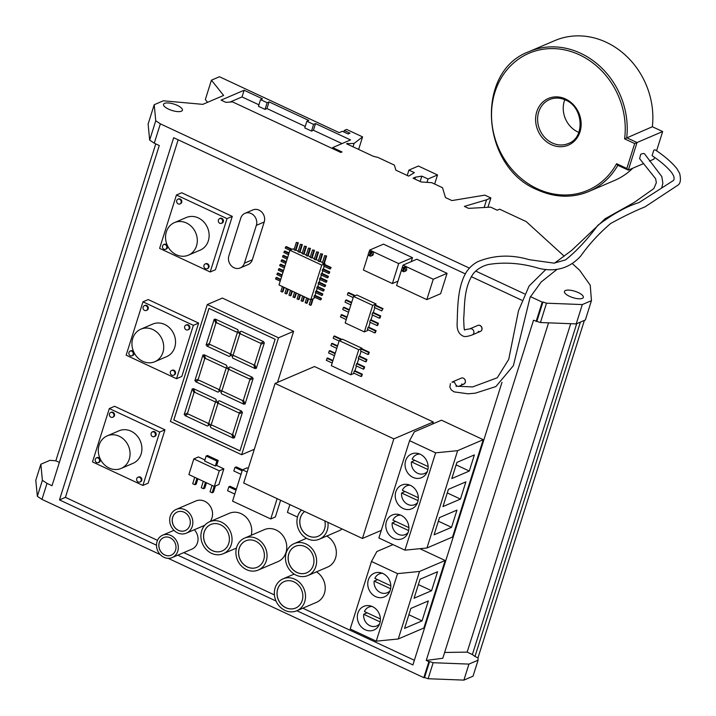 <?xml version="1.0" encoding="UTF-8"?>
<svg xmlns="http://www.w3.org/2000/svg" width="716" height="716" viewBox="0 0 716 716"><rect width="100%" height="100%" fill="white"/><g stroke="black" fill="none" stroke-linecap="round" stroke-linejoin="round"><path stroke-width="1.07" d="M380.151 621.936L363.701 614.265A10.221 8.959 -113.2 0 0 367.442 624.066A10.221 8.959 -113.2 0 0 376.822 625.9A10.221 8.959 -113.2 0 0 379.587 623.922M363.701 614.265L367.129 612.798M372.114 606.47A10.221 8.959 -113.2 0 0 368.767 607.114A10.221 8.959 -113.2 0 0 364.435 611.536L380.384 618.982M390.605 588.767L374.164 581.097A10.221 8.959 -113.2 0 0 377.905 590.897A10.221 8.959 -113.2 0 0 387.275 592.732A10.221 8.959 -113.2 0 0 390.05 590.745M374.164 581.097L377.583 579.629M382.46 573.301A10.221 8.959 -113.2 0 0 379.229 573.946A10.221 8.959 -113.2 0 0 374.889 578.367L390.829 585.813M408.648 530.574L392.207 522.904A10.221 8.959 -113.2 0 0 395.939 532.704A10.221 8.959 -113.2 0 0 405.319 534.539A10.221 8.959 -113.2 0 0 408.093 532.561M392.207 522.904L395.626 521.436M400.611 515.108A10.221 8.959 -113.2 0 0 397.264 515.753A10.221 8.959 -113.2 0 0 392.932 520.174L408.881 527.62M418.072 500.672L401.631 492.993A10.221 8.959 -113.2 0 0 405.372 502.793A10.221 8.959 -113.2 0 0 414.752 504.628A10.221 8.959 -113.2 0 0 417.517 502.65M401.631 492.993L405.05 491.525M410.044 485.206A10.221 8.959 -113.2 0 0 406.697 485.842A10.221 8.959 -113.2 0 0 402.365 490.272L418.314 497.718M427.891 469.544L411.449 461.865A10.221 8.959 -113.2 0 0 415.19 471.665A10.221 8.959 -113.2 0 0 424.561 473.509A10.221 8.959 -113.2 0 0 427.336 471.522M411.449 461.865L414.868 460.397M419.853 454.078A10.221 8.959 -113.2 0 0 416.506 454.714A10.221 8.959 -113.2 0 0 412.174 459.144L428.123 466.59M643.138 163.767L628.326 170.122L637.025 142.529L634.68 143.558L624.594 138.85L652.348 126.732A76.048 66.66 -113.2 0 0 606.201 42.244A76.048 66.66 -113.2 0 0 554.712 40.633L529.079 51.615A76.048 66.66 66.8 0 1 580.569 53.235A76.048 66.66 66.8 0 1 626.715 137.723L637.025 142.529L662.658 131.547L652.348 126.732M461.587 384.071A3.267 2.864 -113.2 0 0 463.44 378.209A3.267 2.864 -113.2 0 0 461.22 378.137L451.912 382.129L454.311 382.12L456.468 385.754M554.569 263.112L571.663 250.412L605.154 218.738L634.251 202.431L653.833 188.568L656.348 182.696L655.614 178.696L639.612 158.648L640.686 154.316A3.267 1.074 -21.8 0 1 644.579 153.904L661.826 176.61L662.864 183.251L661.647 188.093M478.216 331.347A3.267 2.864 -113.2 0 0 480.06 325.476A3.267 2.864 -113.2 0 0 477.849 325.413L469.768 328.877A3.267 2.864 -113.2 0 1 472.336 334.882C467.566 336.601 464.424 336.976 462.921 336.001C458.911 334.041 456.969 330.112 457.103 324.223C457.73 309.858 457.041 287.859 466.107 272.51C469.132 267.739 473.097 264.097 478.002 261.564C494.237 255.03 511.269 254.395 529.106 259.657L554.032 263.139L565.559 259.89C576.478 251.173 587.218 239.663 597.788 225.361C612.923 213.95 626.679 206.342 639.075 202.539L673.228 180.629C674.23 179.931 674.365 178.347 673.622 175.876L671.832 172.789C667.428 167.276 660.841 161.556 652.079 155.623L653.771 150.297A3.267 1.53 -55.2 0 1 655.417 149.993C664.511 156.052 671.653 162.246 676.844 168.573L679.645 173.37C681.041 179.456 680.504 183.368 678.034 185.086L644.928 206.924C635.369 210.701 623.958 216.214 610.694 223.464C599.122 233.326 589.152 244.165 580.783 255.979C569.793 268.133 555.885 272.268 539.058 268.384C521.776 263.139 504.905 261.841 488.446 264.499C482.468 265.94 477.483 268.903 473.482 273.396C463.261 288.127 464.845 307.155 463.7 318.28C463.905 327.552 464.29 331.347 464.863 329.682L469.768 328.877M564.79 99.703A23.905 20.952 -113.2 0 0 577.902 131.986A23.905 20.952 -113.2 0 0 578.797 132.379M617.827 165.324A76.048 66.66 66.8 0 1 589 191.405L614.632 180.423A76.048 66.66 -113.2 0 0 632.801 168.197M649.439 161.073L653.959 159.131L654.522 157.35M656.59 150.808L662.658 131.547M624.594 138.85A74.562 65.353 -113.2 0 0 579.486 54.846A74.562 65.353 -113.2 0 0 494.935 92.176A74.562 65.353 -113.2 0 0 537.269 188.738A74.562 65.353 -113.2 0 0 616.601 163.704L617.595 165.217L628.326 170.122L626.831 168.475L634.68 143.558M181.399 111.213A9.899 3.338 17.5 0 0 182.419 110.255A9.899 3.338 17.5 0 0 175.715 104.706A9.899 3.338 17.5 0 0 164.555 103.346A9.899 3.338 17.5 0 0 163.534 104.303A9.899 3.338 17.5 0 0 170.238 109.852A9.899 3.338 17.5 0 0 181.399 111.213M472.336 334.882L480.427 331.41A3.267 2.864 -113.2 0 0 477.849 325.413M458.374 386.47L463.798 384.143A3.267 2.864 -113.2 0 0 461.22 378.137M251.155 213.52A9.147 8.019 -113.2 0 0 244.962 213.332A9.147 8.019 -113.2 0 0 240.782 218.103L228.86 255.907A9.147 8.019 -113.2 0 0 231.241 265.708A9.147 8.019 -113.2 0 0 240.245 267.945A9.147 8.019 -113.2 0 0 244.425 263.175L256.346 225.37A9.147 8.019 -113.2 0 0 251.155 213.52M240.245 267.945L248.13 264.571A9.147 8.019 -113.2 0 0 252.309 259.801L264.231 221.987A9.147 8.019 -113.2 0 0 259.04 210.137A9.147 8.019 -113.2 0 0 252.846 209.949L244.962 213.332M370.351 252.077L371.004 251.799A2.085 1.835 -113.2 0 1 371.819 252.148L371.156 252.435L370.002 256.104A2.085 1.835 -113.2 0 0 371.04 256.015L372.356 255.46A2.085 1.835 -113.2 0 0 370.709 251.62L369.393 252.184A2.085 1.835 -113.2 0 0 369.205 255.71L370.351 252.077A2.085 1.835 -113.2 0 0 369.393 252.184M371.04 256.015A2.085 1.835 -113.2 0 0 371.156 252.435M402.741 267.748A2.085 1.835 -113.2 0 1 403.69 267.641L404.343 267.363A2.085 1.835 66.8 0 1 405.158 267.712L404.495 267.999L403.341 271.668A2.085 1.835 -113.2 0 0 404.379 271.588L405.695 271.024A2.085 1.835 -113.2 0 0 404.048 267.184L402.741 267.748A2.085 1.835 -113.2 0 0 402.544 271.275L403.197 270.988A2.085 1.835 66.8 0 0 403.493 271.185M404.379 271.588A2.085 1.835 -113.2 0 0 404.495 267.999M400.996 515.278A12.87 11.277 -113.2 0 0 392.279 515.01A12.87 11.277 -113.2 0 0 385.835 526.475A12.87 11.277 -113.2 0 0 393.702 538.387A12.87 11.277 -113.2 0 0 402.419 538.665A12.87 11.277 -113.2 0 0 408.863 527.2A12.87 11.277 -113.2 0 0 400.996 515.278M420.238 454.248A12.87 11.277 -113.2 0 0 411.521 453.971A12.87 11.277 -113.2 0 0 405.077 465.436A12.87 11.277 -113.2 0 0 412.953 477.357A12.87 11.277 -113.2 0 0 421.661 477.626A12.87 11.277 -113.2 0 0 428.105 466.161A12.87 11.277 -113.2 0 0 420.238 454.248M410.42 485.376A12.87 11.277 -113.2 0 0 401.712 485.099A12.87 11.277 -113.2 0 0 395.259 496.564A12.87 11.277 -113.2 0 0 403.135 508.485A12.87 11.277 -113.2 0 0 411.852 508.754A12.87 11.277 -113.2 0 0 418.296 497.289A12.87 11.277 -113.2 0 0 410.42 485.376M372.49 606.64A12.87 11.277 -113.2 0 0 363.782 606.371A12.87 11.277 -113.2 0 0 357.338 617.836A12.87 11.277 -113.2 0 0 365.205 629.749A12.87 11.277 -113.2 0 0 373.922 630.026A12.87 11.277 -113.2 0 0 380.366 618.561A12.87 11.277 -113.2 0 0 372.49 606.64M382.944 573.516A12.87 11.277 -113.2 0 0 374.226 573.239A12.87 11.277 -113.2 0 0 367.782 584.703A12.87 11.277 -113.2 0 0 375.649 596.625A12.87 11.277 -113.2 0 0 384.367 596.893A12.87 11.277 -113.2 0 0 390.811 585.428A12.87 11.277 -113.2 0 0 382.944 573.516M294.007 581.875A14.41 12.628 -113.2 0 0 284.252 581.571A14.41 12.628 -113.2 0 0 277.038 594.405A14.41 12.628 -113.2 0 0 285.854 607.75A14.41 12.628 -113.2 0 0 295.61 608.054A14.41 12.628 -113.2 0 0 302.823 595.22A14.41 12.628 -113.2 0 0 294.007 581.875M284.288 581.553A14.41 12.628 -113.2 0 0 277.101 594.396A14.41 12.628 -113.2 0 0 285.917 607.723A14.41 12.628 -113.2 0 0 295.636 608.036M318.128 536.275A14.204 12.449 -113.2 0 1 308.542 535.962A14.204 12.449 -113.2 0 1 300.022 524.3A14.204 12.449 -113.2 0 1 304.667 511.493A14.204 12.449 -113.2 0 0 299.95 524.3A14.204 12.449 -113.2 0 0 308.48 535.989A14.204 12.449 -113.2 0 0 318.092 536.293A14.204 12.449 -113.2 0 0 324.787 520.89M305.123 546.621A14.41 12.628 -113.2 0 0 295.368 546.317A14.41 12.628 -113.2 0 0 288.154 559.151A14.41 12.628 -113.2 0 0 296.97 572.496A14.41 12.628 -113.2 0 0 306.725 572.8A14.41 12.628 -113.2 0 0 313.939 559.957A14.41 12.628 -113.2 0 0 305.123 546.621M295.404 546.299A14.41 12.628 -113.2 0 0 288.226 559.142A14.41 12.628 -113.2 0 0 297.033 572.46A14.41 12.628 -113.2 0 0 306.752 572.782M255.549 541.126A14.41 12.628 -113.2 0 0 245.794 540.822A14.41 12.628 -113.2 0 0 238.58 553.656A14.41 12.628 -113.2 0 0 247.387 567A14.41 12.628 -113.2 0 0 257.142 567.305A14.41 12.628 -113.2 0 0 264.365 554.47A14.41 12.628 -113.2 0 0 255.549 541.126M245.83 540.804A14.41 12.628 -113.2 0 0 238.643 553.656A14.41 12.628 -113.2 0 0 247.459 566.974A14.41 12.628 -113.2 0 0 257.178 567.296M220.555 524.792A14.41 12.628 -113.2 0 0 210.799 524.488A14.41 12.628 -113.2 0 0 203.577 537.322A14.41 12.628 -113.2 0 0 212.392 550.658A14.41 12.628 -113.2 0 0 222.148 550.971A14.41 12.628 -113.2 0 0 229.362 538.128A14.41 12.628 -113.2 0 0 220.555 524.792M210.826 524.47A14.41 12.628 -113.2 0 0 203.648 537.313A14.41 12.628 -113.2 0 0 212.464 550.631A14.41 12.628 -113.2 0 0 222.184 550.953M170.122 537.779A9.585 8.404 -113.2 0 0 163.633 537.582A9.585 8.404 -113.2 0 0 158.836 546.12A9.585 8.404 -113.2 0 0 164.698 554.998A9.585 8.404 -113.2 0 0 171.187 555.195A9.585 8.404 -113.2 0 0 175.984 546.657A9.585 8.404 -113.2 0 0 170.122 537.779M163.669 537.564A9.585 8.404 -113.2 0 0 158.898 546.111A9.585 8.404 -113.2 0 0 164.761 554.972A9.585 8.404 -113.2 0 0 171.222 555.186M184.119 512.217A10.105 8.861 -113.2 0 0 177.282 512.003A10.105 8.861 -113.2 0 0 172.216 521.006A10.105 8.861 -113.2 0 0 178.4 530.359A10.105 8.861 -113.2 0 0 185.238 530.574A10.105 8.861 -113.2 0 0 190.304 521.57A10.105 8.861 -113.2 0 0 184.119 512.217M177.317 511.985A10.105 8.861 -113.2 0 0 172.287 520.997A10.105 8.861 -113.2 0 0 178.463 530.332A10.105 8.861 -113.2 0 0 185.274 530.556M177.604 532.883A12.915 11.322 -113.2 0 0 186.348 533.16A12.915 11.322 -113.2 0 0 192.819 521.651A12.915 11.322 -113.2 0 0 184.916 509.694A12.915 11.322 -113.2 0 0 176.172 509.416A12.915 11.322 -113.2 0 0 169.701 520.926A12.915 11.322 -113.2 0 0 177.604 532.883M210.119 521.543A12.915 11.322 -113.2 0 0 204.633 501.236A12.915 11.322 -113.2 0 0 195.889 500.967L176.172 509.416M163.964 557.317A12.163 10.668 -113.2 0 0 172.198 557.567A12.163 10.668 -113.2 0 0 178.293 546.729A12.163 10.668 -113.2 0 0 170.856 535.47A12.163 10.668 -113.2 0 0 162.613 535.21A12.163 10.668 -113.2 0 0 156.527 546.048A12.163 10.668 -113.2 0 0 163.964 557.317M172.198 557.567L191.924 549.118A12.163 10.668 -113.2 0 0 194.313 529.742M211.551 553.334A17.381 15.233 -113.2 0 0 223.32 553.701A17.381 15.233 -113.2 0 0 232.02 538.217A17.381 15.233 -113.2 0 0 221.396 522.125A17.381 15.233 -113.2 0 0 209.627 521.749A17.381 15.233 -113.2 0 0 200.919 537.242A17.381 15.233 -113.2 0 0 211.551 553.334M251.244 535.255A17.381 15.233 -113.2 0 0 241.113 513.667A17.381 15.233 -113.2 0 0 229.344 513.3L209.627 521.749M246.546 569.668A17.381 15.233 -113.2 0 0 258.315 570.034A17.381 15.233 -113.2 0 0 267.023 554.551A17.381 15.233 -113.2 0 0 256.391 538.459A17.381 15.233 -113.2 0 0 244.621 538.092A17.381 15.233 -113.2 0 0 235.922 553.575A17.381 15.233 -113.2 0 0 246.546 569.668M258.315 570.034L278.032 561.586A17.381 15.233 -113.2 0 0 286.74 546.102A17.381 15.233 -113.2 0 0 276.108 530.01A17.381 15.233 -113.2 0 0 264.338 529.643L244.621 538.092M296.129 575.163A17.381 15.233 -113.2 0 0 307.889 575.53A17.381 15.233 -113.2 0 0 316.597 560.046A17.381 15.233 -113.2 0 0 305.965 543.954A17.381 15.233 -113.2 0 0 294.195 543.587A17.381 15.233 -113.2 0 0 285.496 559.071A17.381 15.233 -113.2 0 0 296.129 575.163M307.889 575.53L327.615 567.081A17.381 15.233 -113.2 0 0 336.341 552.215A17.381 15.233 -113.2 0 0 326.747 536.042M301.525 510.034A17.381 15.233 -113.2 0 0 307.576 538.844A17.381 15.233 -113.2 0 0 319.345 539.211A17.381 15.233 -113.2 0 0 327.91 522.349M319.345 539.211L339.062 530.762A17.381 15.233 -113.2 0 0 342.087 528.963M285.013 610.417A17.381 15.233 -113.2 0 0 296.773 610.784A17.381 15.233 -113.2 0 0 305.481 595.3A17.381 15.233 -113.2 0 0 294.849 579.208A17.381 15.233 -113.2 0 0 283.08 578.841A17.381 15.233 -113.2 0 0 274.38 594.325A17.381 15.233 -113.2 0 0 285.013 610.417M296.773 610.784L316.49 602.335A17.381 15.233 -113.2 0 0 325.234 587.997A17.381 15.233 -113.2 0 0 316.517 571.833M152.49 436.608A2.578 2.264 -113.2 0 0 153.949 431.981A2.578 2.264 -113.2 0 0 152.49 436.608M154.235 436.662L154.889 436.384A2.578 2.264 -113.2 0 0 152.857 431.641L152.204 431.927M138.188 481.975A2.578 2.264 -113.2 0 0 139.647 477.339A2.578 2.264 -113.2 0 0 138.188 481.975M139.933 482.029L140.587 481.743A2.578 2.264 -113.2 0 0 138.555 476.999L137.902 477.286M96.633 462.572A2.578 2.264 -113.2 0 0 98.092 457.945A2.578 2.264 -113.2 0 0 96.633 462.572M98.378 462.625L99.041 462.348A2.578 2.264 -113.2 0 0 97 457.605L96.347 457.882M110.935 417.213A2.578 2.264 -113.2 0 0 112.394 412.577A2.578 2.264 -113.2 0 0 110.935 417.213M112.681 417.267L113.343 416.981A2.578 2.264 -113.2 0 0 111.311 412.246L110.649 412.523M186.169 329.808A2.578 2.264 -113.2 0 0 187.628 325.171A2.578 2.264 -113.2 0 0 186.169 329.808M187.914 329.861L188.568 329.575A2.578 2.264 -113.2 0 0 186.536 324.831L185.883 325.118M171.867 375.166A2.578 2.264 -113.2 0 0 173.326 370.53A2.578 2.264 -113.2 0 0 171.867 375.166M173.612 375.22L174.265 374.942A2.578 2.264 -113.2 0 0 172.234 370.199L171.58 370.476M130.312 355.762A2.578 2.264 -113.2 0 0 131.771 351.135A2.578 2.264 -113.2 0 0 130.312 355.762M132.057 355.825L132.711 355.539A2.578 2.264 -113.2 0 0 130.679 350.795L130.026 351.082M144.614 310.404A2.578 2.264 -113.2 0 0 146.073 305.768A2.578 2.264 -113.2 0 0 144.614 310.404M146.359 310.458L147.013 310.18A2.578 2.264 -113.2 0 0 144.981 305.437L144.328 305.714M219.749 223.294A2.578 2.264 -113.2 0 0 221.208 218.666A2.578 2.264 -113.2 0 0 219.749 223.294M221.495 223.347L222.148 223.07A2.578 2.264 -113.2 0 0 220.116 218.326L219.463 218.613M205.447 268.661A2.578 2.264 -113.2 0 0 206.906 264.025A2.578 2.264 -113.2 0 0 205.447 268.661M207.192 268.715L207.846 268.428A2.578 2.264 -113.2 0 0 205.814 263.694L205.161 263.971M163.892 249.257A2.578 2.264 -113.2 0 0 165.351 244.63A2.578 2.264 -113.2 0 0 163.892 249.257M165.638 249.311L166.291 249.034A2.578 2.264 -113.2 0 0 164.259 244.29L163.606 244.568M178.195 203.899A2.578 2.264 -113.2 0 0 179.653 199.263A2.578 2.264 -113.2 0 0 178.195 203.899M179.94 203.953L180.593 203.666A2.578 2.264 -113.2 0 0 178.561 198.932L177.908 199.209M109.172 468.04A17.712 15.528 -113.2 0 0 121.165 468.416A17.712 15.528 -113.2 0 0 130.035 452.637A17.712 15.528 -113.2 0 0 119.196 436.232A17.712 15.528 -113.2 0 0 107.212 435.856A17.712 15.528 -113.2 0 0 98.334 451.644A17.712 15.528 -113.2 0 0 109.172 468.04M121.165 468.416L132.997 463.35A17.712 15.528 -113.2 0 0 141.866 447.563A17.712 15.528 -113.2 0 0 131.028 431.166A17.712 15.528 -113.2 0 0 119.035 430.79L107.212 435.856M142.815 361.338A17.712 15.528 -113.2 0 0 154.808 361.714A17.712 15.528 -113.2 0 0 163.678 345.935A17.712 15.528 -113.2 0 0 152.839 329.539A17.712 15.528 -113.2 0 0 140.846 329.163A17.712 15.528 -113.2 0 0 131.977 344.942A17.712 15.528 -113.2 0 0 142.815 361.338M154.808 361.714L166.64 356.649A17.712 15.528 -113.2 0 0 175.51 340.861A17.712 15.528 -113.2 0 0 164.671 324.464A17.712 15.528 -113.2 0 0 152.678 324.088L140.846 329.163M176.413 254.789A17.712 15.528 -113.2 0 0 188.406 255.165A17.712 15.528 -113.2 0 0 197.276 239.377A17.712 15.528 -113.2 0 0 186.437 222.98A17.712 15.528 -113.2 0 0 174.444 222.604A17.712 15.528 -113.2 0 0 165.575 238.383A17.712 15.528 -113.2 0 0 176.413 254.789M188.406 255.165L200.238 250.09A17.712 15.528 -113.2 0 0 209.108 234.311A17.712 15.528 -113.2 0 0 198.269 217.906A17.712 15.528 -113.2 0 0 186.276 217.53L174.444 222.604M582.305 298.375A9.899 3.338 17.5 0 0 583.325 297.417A9.899 3.338 17.5 0 0 576.622 291.868A9.899 3.338 17.5 0 0 565.452 290.508A9.899 3.338 17.5 0 0 564.441 291.466A9.899 3.338 17.5 0 0 571.144 297.015A9.899 3.338 17.5 0 0 582.305 298.375M423.818 677.658L428.866 661.656L429.591 661.557L424.552 677.569L423.818 677.658L168.206 558.328M156.5 545.207L59.473 499.911L65.424 497.36L157.511 540.356M183.77 552.618L274.425 594.933M302.823 608.197L414.367 660.268M502.005 382.299L412.899 664.913L296.871 610.748M276.009 601.01L177.819 555.168M572.191 263.47L579.629 270.245L590.244 285.236L591.443 300.648L582.305 304.569L546.523 303.19L542.952 302.027L536.857 321.368L533.518 320.24L426.253 660.429L442.801 658.255L548.554 322.844M478.082 660.188L468.944 664.099L463.896 680.111L473.034 676.19L478.082 660.188L477.975 657.87L584.381 320.401M468.944 664.099L433.162 662.721L428.114 678.732L424.552 677.569M463.896 680.111L428.114 678.732M433.162 662.721L429.591 661.557M160.25 554.614L41.958 499.392L47.005 483.381L52.008 485.717L159.274 145.527L154.262 143.182L160.366 123.85L469.41 268.124M428.866 661.656L426.253 660.429M530.44 296.621L542.227 302.116L536.132 321.457M524.506 293.846L475.701 271.06M465.302 273.861L173.675 137.714L59.473 499.911M471.253 276.636L521.758 300.219M47.005 483.381L42.396 480.293L37.348 496.304L35.8 480.257L40.848 464.245L49.986 460.325L55.839 460.8L59.347 462.438M41.958 499.392L37.348 496.304M42.396 480.293L40.848 464.245M155.766 143.889L55.839 460.8M154.262 143.182L149.662 140.103L148.114 124.047L154.209 104.715L163.346 100.795L202.807 104.357L223.625 95.443L211.435 80.183L219.454 76.746L339.196 132.648L342.373 131.296L348.11 133.973L349.981 133.167L344.244 130.491L346.651 129.453L362.582 136.89L354.116 143.397L346.526 143.773L373.501 156.365L377.797 157.368L394.364 165.101L395.894 170.184L408.63 176.127L414.376 172.645L408.925 170.095L418.404 166.031L437.512 174.955L428.034 179.018L421.84 176.127L415.441 177.183L413.078 178.203L421.151 181.971L431.775 182.687L442.506 187.699L445.486 197.571L451.93 200.578L484.839 195.128L490.881 197.947L486.576 199.791L464.371 206.396L468.595 208.365L490.657 207.148L497.235 210.218L499.634 209.188L526.188 221.584L564.208 256.203M542.227 302.116L542.952 302.027M230.033 102.066L242.026 96.928L244.129 90.252L221.101 100.124L225.844 102.343L232.539 101.905L340.816 152.454L342.006 151.944L332.68 147.585L350.545 139.933L315.514 123.582L313.608 124.396L306.878 121.246L308.775 120.431L269.055 101.887L267.149 102.701L260.552 99.622L262.459 98.808L244.129 90.252M332.394 148.516L332.68 147.585M207.568 102.325L205.331 99.524L211.435 80.183M178.159 139.808L65.424 497.36M232.279 216.366L181.703 192.756L176.44 195.003L159.614 248.371L210.191 271.982L227.017 218.622L232.279 216.366L215.453 269.726L210.191 271.982M198.627 323.095L148.23 299.565L142.976 301.821L126.15 355.181L176.539 378.71L193.365 325.341L198.627 323.095L181.801 376.455L176.539 378.71M164.975 429.815L114.587 406.294L109.324 408.55L92.498 461.91L142.887 485.439L159.713 432.07L164.975 429.815L148.149 483.184L142.887 485.439M293.623 331.32L222.399 298.071L207.282 304.551L170.417 421.455L241.641 454.714L278.506 337.8L293.623 331.32L277.522 382.38M483.237 439.687L441.486 420.194L414.367 431.82L409.579 440.671L378.889 538.002L404.934 550.157L426.951 547.991L452.548 537.018L483.237 439.687L457.64 450.659L426.951 547.991M393.03 544.599L376.867 551.535L371.488 561.469L350.196 628.997L376.24 641.16L397.532 573.632L419.549 571.457L398.257 638.985L423.854 628.013L445.146 560.485L419.871 548.689M432.634 423.988L433.278 421.975L314.512 366.529L275.078 383.427L243.673 483.023L362.439 538.468L381.288 530.386M401.685 269.395L396.601 285.523L426.825 299.628L440.626 293.712L447.053 273.324L416.837 259.219L403.036 265.135L402.025 268.339M411.226 261.617L412.479 257.671L383.49 244.138L369.689 250.054L368.91 252.497M347.036 317.054L341.729 314.575L340.431 316.875L346.24 319.587M349.354 309.724L344.038 307.245L343.385 307.522L342.749 309.536L348.558 312.248M351.663 302.385L346.356 299.906L345.694 300.183L345.058 302.197L350.867 304.909M355.288 295.654L348.665 292.567L348.012 292.844L347.376 294.858L353.185 297.57M376.016 303.942L356.837 294.992L353.552 296.397L345.184 322.952L364.355 331.902L372.732 305.356L376.016 303.942L375.632 305.159L383.024 308.605L381.726 310.896L383.024 308.605M379.417 318.235L380.053 316.221L372.66 312.776L372.025 314.789L379.417 318.235L380.071 317.958L380.706 315.944L373.322 312.489L374.835 307.683M377.099 325.574L377.735 323.56L370.351 320.115L369.716 322.128L377.099 325.574L377.762 325.297L378.397 323.283L371.004 319.828L372.526 315.022M374.79 332.913L375.426 330.899L368.033 327.445L367.397 329.458L374.79 332.913L375.444 332.627L376.079 330.613L368.695 327.167L370.208 322.352M364.355 331.902L367.648 330.497L367.899 329.691M341.944 339.447L334.515 335.974L333.853 336.252L333.217 338.265L339.098 341.013M337.585 345.828L332.197 343.313L331.544 343.59L330.908 345.604L336.788 348.352M335.267 353.167L329.888 350.652L329.226 350.93L328.59 352.943L334.47 355.691M361.043 376.509L361.678 374.495L354.286 371.049L353.65 373.063L361.043 376.509L361.696 376.231L362.332 374.217L354.948 370.763L356.461 365.957M350.84 374.781L358.743 349.721L339.232 340.61L331.329 365.67L350.84 374.781L354.151 373.296M367.979 354.501L368.615 352.487L361.231 349.032L360.595 351.046L367.979 354.501L368.642 354.214L369.277 352.2L361.884 348.755L362.028 348.307L342.517 339.205L339.232 340.61M365.67 361.84L366.306 359.826L358.913 356.371L358.277 358.385L365.67 361.84L366.324 361.553L366.959 359.539L359.575 356.094L361.088 351.279M363.352 369.17L363.988 367.156L356.604 363.71L355.968 365.724L363.352 369.17L364.014 368.892L364.65 366.878L357.257 363.433L358.779 358.618M332.958 360.497L327.57 357.982L326.281 360.282L332.161 363.03M306.69 297.883L305.159 302.752L307.173 303.101L308.542 298.751M302.644 295.994L301.114 300.863L303.128 301.212L304.497 296.863M298.599 294.106L297.068 298.975L299.082 299.324L300.452 294.974M294.553 292.218L293.023 297.086L295.037 297.435L296.406 293.077M290.508 290.329L288.978 295.189L290.329 295.824L290.991 295.547L292.361 291.188M286.463 288.441L284.932 293.3L286.284 293.936L286.946 293.658L288.315 289.3M282.417 286.552L280.887 291.412L282.238 292.047L282.901 291.77L284.27 287.411M280.77 279.356L276.591 277.405L275.526 278.954L280.207 281.137M282.158 274.953L277.978 273.002L277.316 273.279L276.922 274.55L281.594 276.734M283.545 270.55L279.365 268.598L278.703 268.876L278.309 270.147L282.981 272.331M284.932 266.146L280.753 264.195L280.09 264.473L279.696 265.743L284.368 267.927M286.319 261.743L282.14 259.792L281.478 260.069L281.084 261.34L285.756 263.524M287.707 257.339L283.527 255.388L282.471 256.937L287.143 259.12M289.094 252.936L284.914 250.985L283.858 252.533L288.539 254.717M292.137 249.302L286.302 246.581L285.648 246.868L285.245 248.13L289.926 250.314M294.169 249.275L293.229 248.837L289.944 250.242L278.998 284.959L310.798 299.798L314.082 298.393L314.476 297.131M298.304 242.742L296.335 242.411L294.007 249.786L295.323 250.403L295.985 250.117L298.304 242.742L296.335 242.411M298.214 251.164L295.985 250.117M302.349 244.63L300.38 244.299L298.053 251.674L299.369 252.292L300.031 252.005L302.349 244.63L300.38 244.299M302.259 253.052L300.031 252.005M306.403 246.519L304.425 246.188L302.098 253.562L303.414 254.18L304.076 253.894L306.403 246.519L304.425 246.188M306.305 254.941L304.076 253.894M310.449 248.407L308.471 248.076L306.144 255.451L307.459 256.068L308.122 255.782L310.449 248.407L308.471 248.076M310.35 256.829L308.122 255.782M314.494 250.296L312.516 249.965L310.189 257.339L311.505 257.957L312.167 257.671L314.494 250.296L312.516 249.965M314.396 258.718L312.167 257.671M318.539 252.184L316.562 251.853L314.235 259.228L315.55 259.845L316.212 259.568L318.539 252.184L316.562 251.853M318.45 260.606L316.212 259.568M322.585 254.073L320.607 253.741L318.28 261.116L319.605 261.734L320.258 261.456L322.585 254.073L320.607 253.741M322.495 262.495L320.258 261.456M326.63 255.97L324.652 255.63L322.334 263.005L323.65 263.622L324.303 263.345L326.63 255.97L324.652 255.63M330.094 269.073L330.488 267.802L324.097 264.813L323.695 266.084L330.094 269.073L331.15 267.524L324.751 264.535L325.028 263.676L324.303 263.345M328.707 273.476L329.1 272.205L322.71 269.216L322.307 270.487L328.707 273.476L329.36 273.19L329.763 271.919L323.364 268.939L324.196 266.316M327.319 277.871L327.713 276.609L321.323 273.619L320.92 274.89L327.319 277.871L327.973 277.593L328.375 276.322L321.976 273.342L322.809 270.72M325.923 282.274L326.326 281.012L319.936 278.023L319.533 279.294L325.923 282.274L326.585 281.997L326.988 280.726L320.589 277.745L321.421 275.123M324.536 286.677L324.939 285.416L318.548 282.426L318.146 283.697L324.536 286.677L325.198 286.4L325.592 285.129L319.202 282.149L320.025 279.526M323.149 291.081L323.551 289.81L317.161 286.83L316.758 288.101L323.149 291.081L323.811 290.803L324.205 289.533L317.815 286.543L318.638 283.93M321.761 295.484L322.164 294.213L315.765 291.233L315.371 292.504L321.761 295.484L322.424 295.207L322.818 293.936L316.427 290.947L317.251 288.324M320.374 299.888L320.777 298.617L314.378 295.636L313.984 296.898L320.374 299.888L321.036 299.601L321.43 298.339L315.04 295.35L315.863 292.728M310.735 299.771L309.205 304.64L310.565 305.267L311.218 304.989L313.178 298.778M236.343 489.171L230.14 486.28L228.825 486.844L227.607 490.72L234.794 494.076M242.482 469.794L236.253 466.886L234.946 467.45L233.828 470.976L241.024 474.332M248.282 468.416L247.047 467.834L242.447 469.812L232.575 501.137L270.746 518.957L275.347 516.988L280.618 500.269M203.299 481.313L201.277 487.712L203.469 488.733L204.776 488.169L206.476 482.79M194.734 477.312L192.711 483.712L194.904 484.732L196.22 484.168L197.911 478.798M204.919 459.976L198.421 456.942L193.821 458.92L188.881 474.583L214.326 486.459L218.935 484.49L223.866 468.828L216.635 465.445L218.201 460.478L207.479 455.474L206.163 456.038L204.597 461.006L215.319 466.009L216.635 465.445M212.052 485.394L210.03 491.794L212.124 492.778L213.44 492.214L215.4 486.003M214.326 486.459L219.266 470.797L193.821 458.92M219.266 470.797L223.866 468.828M310.798 299.798L321.735 265.09L289.944 250.242M321.735 265.09L325.028 263.676M314.378 295.636L315.04 295.35M315.765 291.233L316.427 290.947M317.161 286.83L317.815 286.543M318.548 282.426L319.202 282.149M319.936 278.023L320.589 277.745M321.323 273.619L321.976 273.342M322.71 269.216L323.364 268.939M324.097 264.813L324.751 264.535M354.286 371.049L354.948 370.763M356.604 363.71L357.257 363.433M358.913 356.371L359.575 356.094M361.231 349.032L361.884 348.755M358.743 349.721L362.028 348.307M368.033 327.445L368.695 327.167M370.351 320.115L371.004 319.828M372.66 312.776L373.322 312.489M382.362 308.882L374.978 305.437L374.343 307.45L381.726 310.896M374.978 305.437L375.632 305.159M154.209 104.715L155.757 120.762L160.366 123.85M580.408 322.111L474.985 656.474L477.975 657.87M576.702 323.695L472.381 654.558L474.985 656.474M570.706 323.695L467.154 652.115L472.381 654.558M444.627 652.464L467.154 652.115M591.443 300.648L585.348 319.989L576.21 323.909L540.428 322.531L536.857 321.368M227.017 218.622L176.44 195.003M193.365 325.341L142.976 301.821M159.713 432.07L109.324 408.55M241.641 454.714L254.314 449.281M278.506 337.8L207.282 304.551M239.958 450.865L275.132 339.286L208.965 308.399L173.791 419.97L239.958 450.865M209.018 308.417L173.854 419.943L239.976 450.812M253.16 378.37L249.75 379.999L243.413 400.074L245.06 404.066L253.16 378.37L249.75 379.999M260.445 343.224L263.694 341.675L241.265 331.213L239.806 331.902L240.665 333.987L260.445 343.224L240.665 333.987L239.806 331.902L241.265 331.213M242.473 412.246L239.063 413.875L232.727 433.959L234.374 437.941L242.473 412.246L239.063 413.875L232.736 433.959L234.374 437.932M264.374 342.713L260.964 344.333L254.627 364.417L256.274 368.409L264.374 342.713L260.964 344.333L254.636 364.417L256.274 368.4M238.544 412.765L241.793 411.217L219.364 400.745L217.906 401.443L218.765 403.529L238.544 412.765L218.765 403.529L217.906 401.443M230.051 366.869L228.592 367.559L229.451 369.653L249.231 378.88L252.471 377.341L230.042 366.869L228.592 367.559L229.451 369.653L249.231 378.88M255.2 368.615L253.634 364.82L233.855 355.592L232.065 356.443L232.772 358.143L255.2 368.615L232.772 358.143L232.065 356.443L233.855 355.592M210.074 344.486L206.834 346.034L229.174 356.461L230.633 355.771L229.764 353.686L210.074 344.486M214.675 401.622L216.465 400.772L215.767 399.072L193.427 388.636L194.994 392.431L214.675 401.622L194.994 392.431L193.436 388.645M184.191 414.573L187.601 412.944L193.964 392.762L192.318 388.779L184.191 414.573L192.327 388.788M227.616 368.024L225.943 368.821L219.579 389.003L220.385 390.963L222.121 390.139L228.449 370.056L227.616 368.024L225.943 368.821L219.579 389.003L220.394 390.963M194.868 380.688L198.287 379.068L204.651 358.886L203.004 354.894L194.868 380.688L203.004 354.903M206.083 345.031L209.502 343.411L215.865 323.229L214.218 319.238L206.083 345.031L214.227 319.246M238.365 331.231L237.667 329.53L215.328 319.103L216.885 322.889L236.575 332.081L238.365 331.231M230.794 353.346L231.599 355.306L233.335 354.483L239.672 334.399L238.831 332.367L237.157 333.164L230.794 353.346L231.608 355.306M227.151 366.887L226.444 365.187L204.114 354.76L205.671 358.546L225.361 367.738L227.151 366.887M242.42 400.486L222.64 391.249L220.85 392.1L221.557 393.8L243.977 404.272L242.42 400.486M218.55 389.343L198.86 380.151L195.62 381.691L217.95 392.126L219.409 391.428L218.55 389.343M231.733 434.361L211.954 425.125L210.173 425.984L210.871 427.685L233.3 438.156L231.733 434.361M188.183 414.027L184.934 415.575L207.273 426.002L208.732 425.304L207.873 423.219L188.183 414.027L184.934 415.575L207.273 426.002M216.93 401.909L215.256 402.705L208.893 422.887L209.699 424.848L211.435 424.015L217.771 403.931L216.93 401.909L215.256 402.705L208.893 422.887L209.707 424.839M211.954 425.125L210.173 425.975L210.871 427.685L233.291 438.147M198.86 380.151L195.62 381.691L217.959 392.117M222.64 391.249L220.85 392.1L221.557 393.8L243.977 404.263M204.123 354.76L205.671 358.546L225.37 367.738M238.831 332.367L237.157 333.164L230.803 353.346M215.337 319.103L216.885 322.889L236.584 332.081M210.083 344.494L206.834 346.034L229.174 356.461M219.364 400.745L217.915 401.443M249.75 379.99L243.422 400.074L245.06 404.057M451.545 527.325L456.978 510.105L439.499 517.596L434.075 534.816L451.545 527.325L438.371 521.176M469.302 471.038L474.377 454.911L456.906 462.402L451.823 478.53L469.302 471.038L456.119 464.881M460.46 499.079L465.883 481.859L448.413 489.341L442.98 506.57L460.46 499.079L447.276 492.93M457.64 450.659L435.623 452.834L409.579 440.671M435.623 452.834L404.934 550.157M422.046 620.888L428.338 600.939L410.859 608.43L404.567 628.38L422.046 620.888L408.872 614.74M431.56 590.736L437.548 571.744L420.068 579.235L414.081 598.227L431.56 590.736L418.377 584.587M419.549 571.457L445.146 560.485M397.532 573.632L371.488 561.469M376.24 641.16L398.257 638.985M362.439 538.468L393.836 438.872L433.278 421.975M393.836 438.872L275.078 383.427M426.825 299.628L433.252 279.24L447.053 273.324M433.252 279.24L403.036 265.135M368.373 254.225L363.388 270.022L392.377 283.554L398.669 263.586L412.479 257.671M392.377 283.554L397.989 281.146M398.669 263.586L369.689 250.054M403.69 267.641L402.544 271.275M371.004 251.799L369.859 255.424A2.085 1.835 -113.2 0 0 370.154 255.621M369.859 255.424L369.205 255.71M404.343 267.363L403.197 270.988M372.732 305.356L353.552 296.397M354.626 295.941L348.012 292.844M368.615 352.487L369.277 352.2M380.053 316.221L380.706 315.944M351.502 302.895L345.694 300.183M377.735 323.56L378.397 323.283M349.193 310.234L343.385 307.522M375.426 330.899L376.079 330.613M346.875 317.573L341.067 314.861M341.29 339.724L333.853 336.252M366.306 359.826L366.959 359.539M337.424 346.338L331.544 343.59M363.988 367.156L364.65 366.878M335.106 353.677L329.226 350.93M361.678 374.495L362.332 374.217M332.797 361.016L326.917 358.269M330.488 267.802L331.15 267.524M291.475 249.589L285.648 246.868M295.323 250.403L297.65 243.028M329.1 272.205L329.763 271.919M288.933 253.455L284.261 251.271M327.713 276.609L328.375 276.322M287.546 257.85L282.874 255.675M326.326 281.012L326.988 280.726M286.158 262.253L281.478 260.069M324.939 285.416L325.592 285.129M284.771 266.656L280.09 264.473M323.551 289.81L324.205 289.533M283.384 271.06L278.703 268.876M322.164 294.213L322.818 293.936M281.997 275.463L277.316 273.279M320.777 298.617L321.43 298.339M280.609 279.866L275.929 277.683M282.238 292.047L283.778 287.188M299.369 252.292L301.696 244.917M286.284 293.936L287.823 289.076M303.414 254.18L305.741 246.805M290.329 295.824L291.868 290.965M307.459 256.068L309.786 248.694M294.374 297.713L295.914 292.853M311.505 257.957L313.832 250.582M298.42 299.601L299.959 294.741M315.55 259.845L317.877 252.471M302.465 301.49L304.005 296.63M319.605 261.734L321.923 254.359M306.52 303.378L308.05 298.518M323.65 263.622L325.968 256.247M310.565 305.267L312.516 299.055M270.746 518.957L277.146 498.649M247.154 472.005L242.447 469.812M289.873 504.592L287.42 512.37L297.498 517.068M242.133 470.806L234.946 467.45M236.02 490.2L228.825 486.844M215.319 466.009L216.885 461.041L218.201 460.478M216.885 461.041L206.163 456.038M194.904 484.732L196.918 478.333M203.469 488.733L205.483 482.333M212.124 492.778L214.147 486.37M484.141 207.506L486.576 199.791M487.927 207.291L490.881 197.947M414.859 179.036L415.441 177.183M420.149 181.497L421.84 176.127M426.978 182.365L428.034 179.018M434.648 184.03L437.512 174.955M407.234 175.474L408.925 170.095M347.376 144.167L347.654 143.29M353.033 146.807L354.116 143.397M358.635 149.42L362.582 136.89M343.787 131.95L344.244 130.491M242.026 96.928L258.923 104.813M267.149 102.701L265.045 109.378L258.449 106.29L260.552 99.622M265.045 109.378L266.952 108.564L269.055 101.887M266.952 108.564L305.24 126.437M313.608 124.396L311.505 131.064L304.774 127.913L306.878 121.246M311.505 131.064L313.411 130.249L315.514 123.582M313.411 130.249L341.997 143.594M540.428 322.531L546.523 303.19M576.21 323.909L582.305 304.569M149.662 140.103L155.757 120.762M565.568 98.996A25.391 22.259 66.8 0 1 579.987 131.878A25.391 22.259 66.8 0 1 551.195 144.587A25.391 22.259 66.8 0 1 536.776 111.705A25.391 22.259 66.8 0 1 565.568 98.996M552.269 142.976A23.905 20.952 -113.2 0 0 568.459 143.486C585.196 137.723 583.522 107.239 565.595 100.061C560.082 97.591 554.757 97.421 549.62 99.542A23.905 20.952 -113.2 0 0 537.644 120.843A23.905 20.952 -113.2 0 0 552.269 142.976M565.801 100.043A23.905 20.952 -113.2 0 0 549.62 99.542M529.079 51.615C474.78 71.108 480.615 166.971 537.304 189.803C554.963 197.75 572.191 198.287 589 191.405A76.048 66.66 66.8 0 1 537.51 189.794M616.601 163.704L626.831 168.475M256.346 225.37L264.231 221.987M244.425 263.175L252.309 259.801M376.822 625.9L379.176 624.889M368.767 607.114L371.121 606.103M387.275 592.732L389.638 591.72M379.229 573.946L381.521 572.961M405.319 534.539L407.673 533.527M397.264 515.753L399.618 514.741M414.752 504.628L417.106 503.625M406.697 485.842L409.051 484.83M424.561 473.509L426.915 472.497M416.506 454.714L418.86 453.702M456.235 386.568L456.074 385.485L457.622 386.246L472.587 386.935L497.244 377.78L508.718 359.414L518.473 310.834L529.061 286.069L545.941 269.404M556.932 269.449L541.162 281.997L530.1 297.328L513.372 365.679L495.893 386.559L475.317 393.173L468.067 393.809L454.105 391.876L451.277 389.916L449.863 387.213L450.409 383.597M186.348 533.16L204.812 525.249M223.32 553.701L236.423 548.08M283.08 578.841L294.178 574.089M294.195 543.587L306.52 538.307M162.613 535.21L173.979 530.341"/></g></svg>
